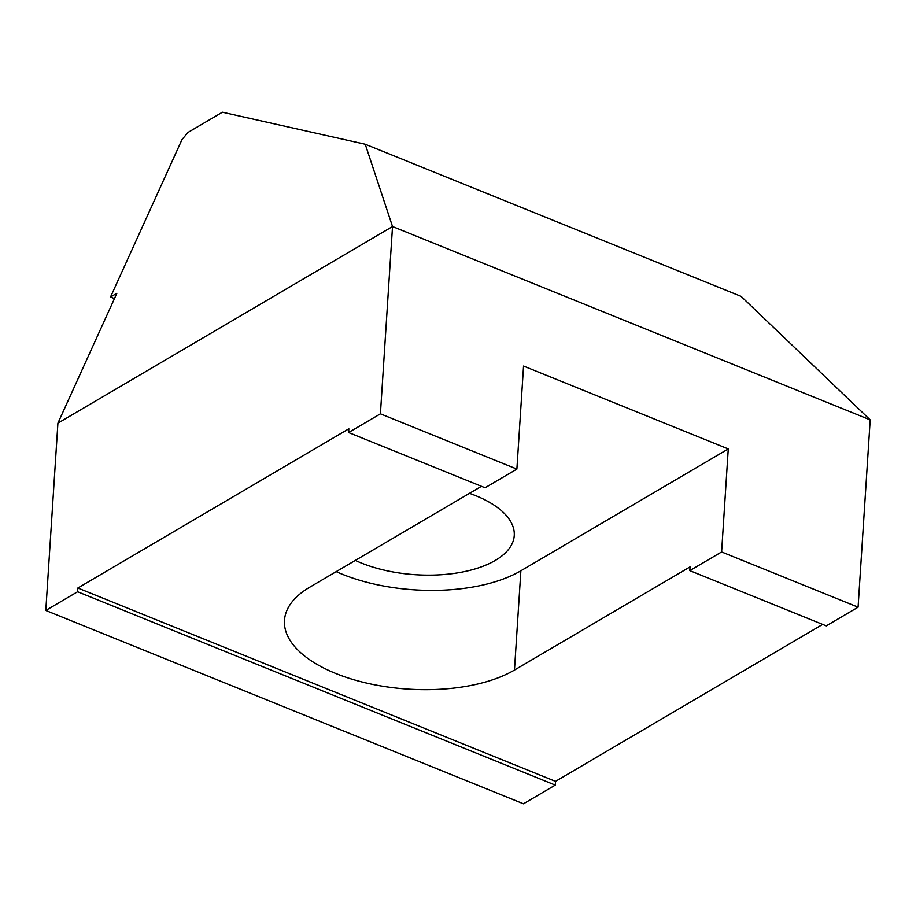 <?xml version="1.0" encoding="UTF-8"?>
<svg xmlns="http://www.w3.org/2000/svg" width="916" height="916" viewBox="0 0 916 916"><rect width="100%" height="100%" fill="white"/><g stroke="black" fill="none" stroke-linecap="round" stroke-linejoin="round"><path stroke-width="1.37" d="M469.473 493.335A95.928 45.468 3.7 0 1 514.254 535.539A95.928 45.468 3.7 0 1 495.293 560.42A95.928 45.468 3.7 0 1 355.339 560.409M226.641 113.16L365.232 144.236L392.529 226.538L380.415 413.837L348.607 432.535L348.847 428.791L77.849 588.015L77.608 591.759L45.8 610.457L57.914 423.158L116.882 293.257L110.527 297.002L182.032 139.507L188.055 132.396L222.405 112.21L226.641 113.16M514.471 670.054L520.883 570.783L728.266 448.932L721.613 551.947L689.805 570.634L690.046 566.889L514.471 670.054A127.897 60.628 3.7 0 1 370.041 683.851A127.897 60.628 3.7 0 1 284.475 620.372A127.897 60.628 3.7 0 1 309.745 587.19L481.45 486.304M520.883 570.783A127.897 60.628 3.7 0 1 336.206 571.641M822.648 624.403L555.52 781.359L77.849 588.015M348.607 432.535L485.079 487.77L516.887 469.084L523.551 366.068L728.266 448.932M57.914 423.158L392.529 226.538L870.2 419.883L858.086 607.182L826.278 625.868L689.805 570.634M858.086 607.182L721.613 551.947M516.887 469.084L380.415 413.837M870.2 419.883L741.113 296.372L365.232 144.236M114.466 298.593L110.527 297.002M555.52 781.359L555.279 785.104L77.608 591.759M555.279 785.104L523.471 803.79L45.8 610.457"/></g></svg>
